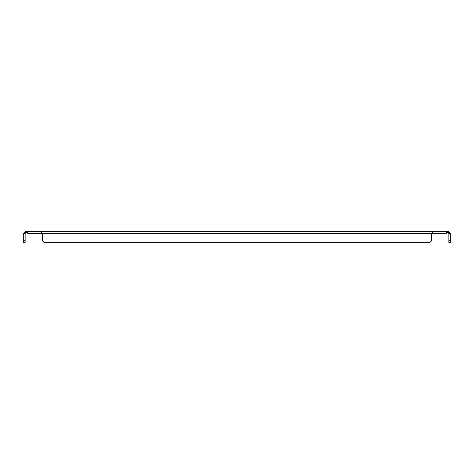 <?xml version="1.0" encoding="UTF-8"?>
<svg xmlns="http://www.w3.org/2000/svg" width="474" height="474" viewBox="0 0 474 474"><rect width="100%" height="100%" fill="white"/><g stroke="black" fill="none" stroke-linecap="round" stroke-linejoin="round"><path stroke-width="0.71" d="M447.314 232.758L448.137 232.758A0.729 0.729 0 0 1 448.309 232.781L448.659 231.389A2.163 2.163 0 0 0 448.137 231.324L25.863 231.324A2.163 2.163 0 0 0 25.341 231.389L23.7 233.486L25.14 233.486L25.691 232.781L25.341 231.389M25.691 232.781A0.729 0.729 0 0 1 25.863 232.758L26.686 232.758M26.686 231.324L26.686 232.781L28.15 233.486L40.592 233.486C41.167 232.26 41.736 232.26 42.305 233.486A0.954 0.954 0 0 1 42.405 233.913L42.405 240.786L44.295 242.676L429.705 242.676L431.595 240.786L431.595 233.913A0.954 0.954 0 0 1 431.696 233.486C432.27 232.26 432.839 232.26 433.408 233.486A0.954 0.954 0 0 1 433.503 233.913L445.424 233.913L447.314 231.324M26.686 231.389L28.576 233.913L40.497 233.913A0.954 0.954 0 0 1 40.592 233.486L42.305 233.486A0.954 0.954 0 0 1 42.405 233.913M433.017 233.226L445.85 233.486L447.314 232.781L447.314 231.389M448.659 231.389L450.3 233.486C450.057 232.26 450.057 232.26 450.3 233.486C450.057 232.26 450.057 232.26 450.3 233.486C450.057 232.26 450.057 232.26 450.3 233.486C450.057 232.26 450.057 232.26 450.3 233.486L448.86 233.486L448.309 232.781M23.7 233.486L23.7 242.676L25.14 242.676L25.14 240.786L23.7 240.786M433.408 233.486L41.913 233.226M450.3 240.786L448.86 240.786L448.86 242.676L450.3 242.676L450.3 233.486M25.14 233.486L25.14 233.913L23.7 233.913M25.14 233.913L25.14 240.786M450.3 233.913L448.86 233.913L448.86 233.486M448.86 240.786L448.86 233.913"/></g></svg>
